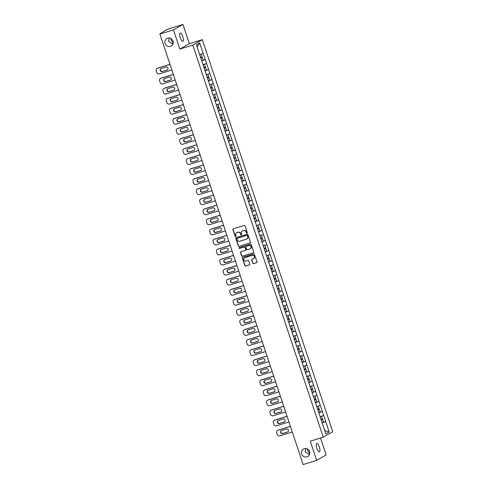 <?xml version="1.0" encoding="UTF-8"?>
<svg xmlns="http://www.w3.org/2000/svg" width="489" height="489" viewBox="0 0 489 489"><rect width="100%" height="100%" fill="white"/><g stroke="black" fill="none" stroke-linecap="round" stroke-linejoin="round"><path stroke-width="0.73" d="M309.745 453.603L307.636 450.565L307.318 448.933M305.741 448.48L305.197 451.958L309.476 454.593M304.237 448.645A4.358 4.126 -119.8 0 0 301.823 454.409A4.358 4.126 -119.8 0 0 307.77 456.555A4.358 4.126 -119.8 0 0 304.237 448.645M173.192 43.099L171.083 40.061L170.765 38.429M169.188 37.983L168.644 41.461L172.923 44.089M167.678 38.142A4.358 4.126 -119.8 0 0 165.264 43.912A4.358 4.126 -119.8 0 0 171.217 46.052A4.358 4.126 -119.8 0 0 167.678 38.142M246.976 233.174A0.471 0.44 -119.8 0 0 247.257 232.605L245.02 225.881A0.666 0.636 -119.8 0 0 244.2 225.435L233.29 228.797A0.666 0.636 -119.8 0 0 232.892 229.616L235.13 236.34A0.471 0.44 -119.8 0 0 235.79 236.615A0.471 0.44 -119.8 0 0 235.979 236.077L235.692 235.209A2.139 2.023 -119.8 0 1 236.957 232.581L237.868 232.306A2.139 2.023 -119.8 0 1 240.478 233.73L240.771 234.604A0.471 0.44 -119.8 0 0 241.425 234.879A0.471 0.44 -119.8 0 0 241.615 234.341L241.328 233.467A2.139 2.023 -119.8 0 1 242.593 230.845L243.504 230.57A2.139 2.023 -119.8 0 1 246.114 231.994L246.407 232.862A0.471 0.44 -119.8 0 0 246.976 233.174M316.872 448.364A4.358 1.375 -107.1 0 1 316.805 443.505A4.358 1.375 -107.1 0 1 319.305 446.97A4.358 1.375 -107.1 0 1 319.372 451.83A4.358 1.375 -107.1 0 1 316.872 448.364M180.313 37.861A4.358 1.375 -107.1 0 1 180.252 33.001A4.358 1.375 -107.1 0 1 182.752 36.467A4.358 1.375 -107.1 0 1 182.813 41.333A4.358 1.375 -107.1 0 1 180.313 37.861M252.709 263.168A0.666 0.636 -119.8 0 0 253.528 263.614L256.591 262.672A0.666 0.636 -119.8 0 0 256.982 261.853L254.5 254.384A0.666 0.636 -119.8 0 0 253.681 253.938L242.77 257.3A0.666 0.636 -119.8 0 0 242.379 258.119L244.861 265.588A0.666 0.636 -119.8 0 0 245.68 266.034L249.378 264.891A0.666 0.636 -119.8 0 0 249.769 264.072L248.705 260.875A0.666 0.636 -119.8 0 0 247.892 260.435L246.059 260.998A1.785 1.693 -119.8 0 1 244.604 257.752A1.785 1.693 -119.8 0 1 244.934 257.611L252.116 255.399A1.785 1.693 -119.8 0 1 253.565 258.644A1.785 1.693 -119.8 0 1 253.241 258.785L252.043 259.152A0.666 0.636 -119.8 0 0 251.646 259.971L252.899 263.058A0.666 0.636 -119.8 0 0 253.718 263.504L256.78 262.562A0.666 0.636 -119.8 0 0 256.798 262.556L256.591 262.672M179.836 49.108L189.359 43.662L182.972 24.45L173.448 29.896L179.836 49.108L192.807 45.116L323.229 437.178L310.258 441.176L316.652 460.381L303.125 464.55L159.921 34.065L161.706 33.044L160.789 33.57M173.448 29.896L159.921 34.065M250.044 242.99A0.666 0.636 -119.8 0 0 250.435 242.171L247.954 234.708A0.666 0.636 -119.8 0 0 247.141 234.262L236.23 237.623A0.666 0.636 -119.8 0 0 235.832 238.443L238.314 245.906A0.666 0.636 -119.8 0 0 239.133 246.352L250.234 242.886A0.666 0.636 -119.8 0 0 250.252 242.874L239.133 246.352M251.23 244.549L253.712 252.012A0.666 0.636 -119.8 0 1 253.314 252.831L242.403 256.193A0.666 0.636 -119.8 0 1 241.59 255.747L240.527 252.55A0.666 0.636 -119.8 0 1 240.918 251.731L245.344 250.368A0.666 0.636 -119.8 0 0 245.741 249.549L245.038 247.428A0.666 0.636 -119.8 0 0 244.219 246.982L239.61 248.406A0.471 0.44 -119.8 0 1 239.231 247.556A0.471 0.44 -119.8 0 1 239.317 247.52L250.411 244.103A0.666 0.636 -119.8 0 1 251.23 244.549M192.807 45.116L202.33 39.664L332.752 431.732L323.229 437.178M322.025 422.655L325.729 421.518L323.687 415.393L320.118 416.726M325.729 421.518L329.152 432.025L325.839 433.92L268.834 262.544M265.484 252.489L268.773 262.575M262.141 242.434L265.429 252.52M258.797 232.373L262.086 242.465M255.447 222.318L258.736 232.409M252.104 212.263L255.392 222.354M248.76 202.208L252.049 212.293M245.417 192.153L248.699 202.238M242.006 182.104L245.356 192.183M242.067 182.091L196.407 44.823L199.72 42.922L203.204 53.399L199.689 54.701L201.205 54.242L202.03 56.73L200.484 57.292M201.596 60.63L205.294 59.493L203.204 53.399M205.294 59.493L206.547 63.454L203.033 64.756L204.549 64.303L205.374 66.785L203.834 67.348M204.94 70.685L208.644 69.548L206.547 63.454M208.644 69.548L209.891 73.509L206.382 74.811L207.892 74.359L208.717 76.84L207.177 77.409M208.283 80.746L211.988 79.603L209.891 73.509M211.988 79.603L213.241 83.57L209.726 84.866L211.242 84.414L212.067 86.895L210.521 87.464M211.633 90.801L215.331 89.658L213.241 83.57M215.331 89.658L216.584 93.625L213.07 94.927M214.977 100.856L218.681 99.713L216.584 93.625M218.681 99.713L219.928 103.68L216.419 104.982M218.32 110.911L222.024 109.774L219.928 103.68M222.024 109.774L223.271 113.735L219.763 115.037M220.839 118.466L222.379 117.904L223.204 120.386L221.664 120.954L225.368 119.829L223.271 113.735M225.368 119.829L226.621 123.79L223.106 125.092M224.182 128.528L225.722 127.959L226.548 130.441L225.007 131.009L228.711 129.885L226.621 123.79M228.711 129.885L229.964 133.852L226.45 135.147M227.526 138.583L229.072 138.014L229.897 140.496L228.351 141.064L232.061 139.94L229.964 133.852M232.061 139.94L233.308 143.907L229.799 145.209M230.869 148.638L232.416 148.069L233.241 150.551L231.694 151.119L235.405 149.995L233.308 143.907M235.405 149.995L236.658 153.962L233.143 155.264M234.219 158.693L235.759 158.13L236.584 160.612L235.044 161.174L238.748 160.056L236.658 153.962M238.748 160.056L240.001 164.017L236.487 165.319M237.562 168.748L239.109 168.185L239.934 170.667L238.387 171.229L242.092 170.111L240.001 164.017M242.092 170.111L243.345 174.072L239.836 175.374M241.737 181.303L245.441 180.166L243.345 174.072M245.441 180.166L246.688 184.133L243.18 185.429M244.256 188.864L245.796 188.296L246.621 190.777L245.081 191.346L248.785 190.221L246.688 184.133M248.785 190.221L250.038 194.188L246.523 195.49M248.43 201.419L252.128 200.276L250.038 194.188M252.128 200.276L253.381 204.243L249.867 205.545M250.943 208.974L252.489 208.412L253.314 210.893L251.768 211.456L255.478 210.337L253.381 204.243M255.478 210.337L256.725 214.298L253.216 215.6M254.286 219.029L255.833 218.467L256.658 220.949L255.111 221.511L258.822 220.392L256.725 214.298M258.822 220.392L260.075 224.353L256.56 225.655M257.636 229.09L259.176 228.522L260.001 231.004L258.461 231.572L262.165 230.447L260.075 224.353M262.165 230.447L263.418 234.414L259.903 235.71M261.811 241.645L265.509 240.502L263.418 234.414M265.509 240.502L266.762 244.469L263.253 245.771L264.763 245.313L265.588 247.795L264.048 248.363M265.154 251.701L268.858 250.557L266.762 244.469M268.858 250.557L270.105 254.524L266.597 255.826L268.106 255.368L268.938 257.85L267.391 258.418M268.498 261.756L272.202 260.619L270.105 254.524M272.202 260.619L273.455 264.58L269.94 265.882M271.847 271.811L275.545 270.674L273.455 264.58M275.545 270.674L276.798 274.635L273.284 275.937L274.8 275.484L275.625 277.966L274.078 278.528M275.191 281.866L278.895 280.729L276.798 274.635M278.895 280.729L280.142 284.696L276.633 285.992M278.534 291.927L282.239 290.784L280.142 284.696M282.239 290.784L283.492 294.751L279.977 296.053L281.493 295.594L282.318 298.076L280.772 298.645M281.884 301.982L285.582 300.839L283.492 294.751M285.582 300.839L286.835 304.806L283.32 306.108L284.836 305.649L285.662 308.131L284.115 308.7M285.228 312.037L288.926 310.894L286.835 304.806M288.926 310.894L290.179 314.861L286.67 316.163L288.18 315.711L289.005 318.192L287.465 318.755M288.571 322.092L292.275 320.955L290.179 314.861M292.275 320.955L293.522 324.916L290.014 326.218L291.523 325.766L292.349 328.247L290.808 328.81M291.915 332.147L295.619 331.01L293.522 324.916M295.619 331.01L296.872 334.977L293.357 336.273L294.873 335.821L295.698 338.302L294.152 338.871M295.264 342.208L298.962 341.065L296.872 334.977M298.962 341.065L300.215 345.032L296.701 346.328M298.608 352.263L302.312 351.12L300.215 345.032M302.312 351.12L303.559 355.087L300.05 356.389M301.951 362.318L305.656 361.175L303.559 355.087M305.656 361.175L306.909 365.142L303.394 366.444M305.301 372.373L308.999 371.237L306.909 365.142M308.999 371.237L310.252 375.197L306.737 376.499M307.813 379.935L309.36 379.366L310.185 381.848L308.638 382.416L312.343 381.292L310.252 375.197M312.343 381.292L313.596 385.259L310.087 386.554M311.157 389.99L312.703 389.421L313.528 391.903L311.982 392.471L315.692 391.347L313.596 385.259M315.692 391.347L316.939 395.314L313.431 396.61M314.5 400.045L316.047 399.476L316.872 401.958L315.332 402.526L319.036 401.402L316.939 395.314M319.036 401.402L320.289 405.369L316.774 406.671M317.85 410.1L319.39 409.531L320.216 412.013L318.675 412.582L322.379 411.457L320.289 405.369M322.379 411.457L323.632 415.424M322.324 411.493L318.749 412.814M318.981 401.438L315.405 402.759M315.631 391.377L312.061 392.704M312.288 381.322L308.718 382.649M308.944 371.267L305.368 372.587M305.601 361.212L302.025 362.532M302.251 351.157L298.681 352.477M298.907 341.096L295.332 342.422M295.564 331.041L291.988 332.367M292.214 320.986L288.644 322.306M288.871 310.931L285.301 312.251M285.527 300.876L281.951 302.196M282.184 290.814L278.608 292.141M278.834 280.759L275.264 282.086M275.49 270.704L271.921 272.025M272.147 260.649L268.571 261.97M268.797 250.594L265.227 251.914M265.454 240.533L261.884 241.859M262.11 230.478L258.534 231.804M258.767 220.423L255.191 221.749M255.417 210.368L251.847 211.688M252.073 200.313L248.504 201.633M248.73 190.252L245.154 191.578M245.38 180.196L241.81 181.523M242.037 170.141L238.467 171.468M238.693 160.086L235.117 161.407M235.35 150.031L231.774 151.352M232 139.976L228.43 141.297M228.656 129.915L225.087 131.241M225.313 119.86L221.737 121.186M221.963 109.805L218.394 111.125M218.62 99.75L215.05 101.07M215.276 89.695L211.7 91.015M211.933 79.634L208.357 80.96M208.583 69.579L205.013 70.905M205.239 59.524L201.67 60.844M182.972 24.45L169.445 28.619L165.465 30.391L160.716 33.35M199.72 42.922L197.14 47.023M316.652 460.381L326.175 454.935L320.539 438.003M189.359 43.662L202.33 39.664M325.668 421.549L322.098 422.869M329.152 432.025L324.708 430.522M247.153 233.07A0.471 0.44 -119.8 0 1 246.597 232.758L246.309 231.884A2.139 2.023 -119.8 0 0 243.693 230.46L243.504 230.57M242.299 230.961A2.139 2.023 -119.8 0 1 242.782 230.741L243.693 230.46M236.664 232.703A2.139 2.023 -119.8 0 1 237.147 232.477L238.057 232.196A2.139 2.023 -119.8 0 1 240.667 233.62L240.961 234.494A0.471 0.44 -119.8 0 0 241.511 234.812M233.271 228.803A0.666 0.636 -119.8 0 0 233.088 229.506L235.319 236.23A0.471 0.44 -119.8 0 0 235.875 236.548M236.205 237.63A0.666 0.636 -119.8 0 0 236.022 238.332L238.504 245.796A0.666 0.636 -119.8 0 0 239.323 246.242M247.336 235.661A0.471 0.44 -119.8 0 0 246.768 235.35L237.189 238.302A0.471 0.44 -119.8 0 0 236.914 238.876L237.214 239.793A2.139 2.023 -119.8 0 0 239.83 241.224L246.377 239.207A2.139 2.023 -119.8 0 0 247.642 236.584L247.526 235.557A0.471 0.44 -119.8 0 0 246.957 235.246L246.768 235.35M237.22 238.284A0.471 0.44 -119.8 0 1 237.379 238.192L246.957 235.246M246.859 238.98A2.139 2.023 -119.8 0 0 247.831 236.474L247.642 236.584M247.526 235.557L247.831 236.474M253.314 252.831L253.504 252.721A0.666 0.636 -119.8 0 0 253.528 252.715L242.403 256.193M240.9 251.737A0.666 0.636 -119.8 0 0 240.716 252.44L241.78 255.637A0.666 0.636 -119.8 0 0 242.593 256.083M245.557 250.252A0.666 0.636 -119.8 0 0 245.93 249.439L245.227 247.318A0.666 0.636 -119.8 0 0 244.408 246.878L239.61 248.406M239.335 247.513A0.471 0.44 -119.8 0 0 239.806 248.296M249.94 248.956A1.785 1.693 -119.8 0 0 250.93 246.59A1.785 1.693 -119.8 0 0 248.809 245.57L246.279 246.346A0.666 0.636 -119.8 0 0 245.888 247.171L246.59 249.286A0.666 0.636 -119.8 0 0 247.41 249.732L249.94 248.956M250.356 248.754A1.785 1.693 -119.8 0 0 248.999 245.46L248.809 245.57M246.26 246.358A0.666 0.636 -119.8 0 1 246.468 246.242L248.999 245.46M252.024 259.158A0.666 0.636 -119.8 0 0 251.841 259.861L252.899 263.058M253.657 258.583A1.785 1.693 -119.8 0 0 252.306 255.289L252.116 255.399M244.702 257.703A1.785 1.693 -119.8 0 1 245.123 257.501L252.306 255.289M242.752 257.306A0.666 0.636 -119.8 0 0 242.568 258.009L245.05 265.478A0.666 0.636 -119.8 0 0 245.869 265.924L249.567 264.781A0.666 0.636 -119.8 0 0 249.586 264.775M157.745 68.087L157.458 68.252A2.042 1.932 -119.8 0 0 157.085 68.411L157.372 68.246A2.042 1.932 60.2 0 1 157.745 68.087L169.989 64.316M167.446 69.854A1.601 1.516 60.2 0 1 167.299 69.903L162.482 71.388A1.601 1.516 60.2 0 1 161.046 68.576M157.458 68.252L170.007 64.383M157.085 68.411A2.042 1.932 -119.8 0 0 156.248 70.758L156.828 72.494A2.042 1.932 -119.8 0 0 159.322 73.857L171.877 69.994M166.009 67.036A1.601 1.516 60.2 0 1 167.305 69.939A1.601 1.516 60.2 0 1 167.018 70.068L162.201 71.553A1.601 1.516 60.2 0 1 160.899 68.649A1.601 1.516 60.2 0 1 161.193 68.521L166.009 67.036M199.72 54.792L201.205 54.242M201.59 60.612L203.137 60.049L202.305 57.568L200.765 58.13M200.741 58.063L202.305 57.568M161.089 78.142L160.802 78.307A2.042 1.932 -119.8 0 0 160.435 78.466L160.716 78.307A2.042 1.932 60.2 0 1 161.089 78.142L173.332 74.371M170.789 79.909A1.601 1.516 60.2 0 1 170.649 79.964L165.832 81.443A1.601 1.516 60.2 0 1 164.39 78.631M160.802 78.307L173.357 74.438M160.435 78.466A2.042 1.932 -119.8 0 0 159.591 80.813L160.172 82.549A2.042 1.932 -119.8 0 0 162.666 83.912L175.221 80.049M169.353 77.097A1.601 1.516 60.2 0 1 170.649 80A1.601 1.516 60.2 0 1 170.361 80.123L165.545 81.608A1.601 1.516 60.2 0 1 164.243 78.705A1.601 1.516 60.2 0 1 164.536 78.576L169.353 77.097M203.063 64.848L204.549 64.303M204.934 70.673L206.48 70.104L205.655 67.623L204.109 68.191M204.084 68.118L205.655 67.623M164.432 88.197L164.151 88.362A2.042 1.932 -119.8 0 0 163.778 88.527L164.066 88.362A2.042 1.932 60.2 0 1 164.432 88.197L176.676 84.426M174.133 89.964A1.601 1.516 60.2 0 1 173.992 90.019L169.176 91.504A1.601 1.516 60.2 0 1 167.739 88.686M164.151 88.362L176.7 84.499M163.778 88.527A2.042 1.932 -119.8 0 0 162.941 90.868L163.515 92.61A2.042 1.932 -119.8 0 0 166.016 93.974L178.564 90.104M172.696 87.152A1.601 1.516 60.2 0 1 173.998 90.055A1.601 1.516 60.2 0 1 173.705 90.184L168.888 91.663A1.601 1.516 60.2 0 1 167.593 88.76A1.601 1.516 60.2 0 1 167.88 88.637L172.696 87.152M206.413 74.903L207.892 74.359M208.277 80.728L209.824 80.159L208.999 77.678L207.452 78.246M207.434 78.173L208.999 77.678M167.782 98.258L167.495 98.417A2.042 1.932 -119.8 0 0 167.122 98.582L167.409 98.417A2.042 1.932 60.2 0 1 167.782 98.258L180.019 94.487M177.483 100.019A1.601 1.516 60.2 0 1 177.336 100.074L172.519 101.559A1.601 1.516 60.2 0 1 171.083 98.741M167.495 98.417L180.044 94.554M167.122 98.582A2.042 1.932 -119.8 0 0 166.284 100.923L166.865 102.666A2.042 1.932 -119.8 0 0 169.359 104.029L181.908 100.159M176.04 97.207A1.601 1.516 60.2 0 1 177.342 100.111A1.601 1.516 60.2 0 1 177.049 100.239L172.232 101.718A1.601 1.516 60.2 0 1 170.936 98.815A1.601 1.516 60.2 0 1 171.223 98.692L176.04 97.207M209.757 84.958L211.242 84.414M211.627 90.783L213.167 90.214L212.342 87.733L210.802 88.301M210.777 88.228L212.342 87.733M171.126 108.313L170.838 108.479A2.042 1.932 -119.8 0 0 170.465 108.637L170.753 108.472A2.042 1.932 60.2 0 1 171.126 108.313L183.369 104.542M180.826 110.08A1.601 1.516 60.2 0 1 180.679 110.129L175.863 111.614A1.601 1.516 60.2 0 1 174.426 108.802M170.838 108.479L183.393 104.609M170.465 108.637A2.042 1.932 -119.8 0 0 169.628 110.979L170.209 112.721A2.042 1.932 -119.8 0 0 172.703 114.084L185.258 110.221M179.39 107.262A1.601 1.516 60.2 0 1 180.685 110.166A1.601 1.516 60.2 0 1 180.398 110.294L175.582 111.779A1.601 1.516 60.2 0 1 174.28 108.876A1.601 1.516 60.2 0 1 174.573 108.747L179.39 107.262M213.864 97.519L215.411 96.95L214.585 94.469L213.1 95.013M213.076 94.945L214.585 94.469M214.971 100.838L216.517 100.269L215.692 97.788L214.145 98.356M214.121 98.283L215.692 97.788M174.469 118.369L174.182 118.534A2.042 1.932 -119.8 0 0 173.815 118.693L174.096 118.527A2.042 1.932 60.2 0 1 174.469 118.369L186.712 114.597M184.17 120.135A1.601 1.516 60.2 0 1 184.029 120.184L179.212 121.669A1.601 1.516 60.2 0 1 177.776 118.858M174.182 118.534L186.737 114.664M173.815 118.693A2.042 1.932 -119.8 0 0 172.978 121.04L173.552 122.776A2.042 1.932 -119.8 0 0 176.052 124.139L188.601 120.276M182.733 117.317A1.601 1.516 60.2 0 1 184.035 120.221A1.601 1.516 60.2 0 1 183.742 120.349L178.925 121.834A1.601 1.516 60.2 0 1 177.623 118.931A1.601 1.516 60.2 0 1 177.917 118.803L182.733 117.317M217.214 107.574L218.754 107.005L217.929 104.524L216.444 105.074M216.425 105.001L217.929 104.524M218.314 110.893L219.861 110.331L219.035 107.849L217.489 108.411M217.464 108.344L219.035 107.849M177.813 128.424L177.531 128.589A2.042 1.932 -119.8 0 0 177.159 128.748L177.446 128.589A2.042 1.932 60.2 0 1 177.813 128.424L190.056 124.652M187.513 130.19A1.601 1.516 60.2 0 1 187.373 130.245L182.556 131.724A1.601 1.516 60.2 0 1 181.119 128.913M177.531 128.589L190.08 124.719M177.159 128.748A2.042 1.932 -119.8 0 0 176.321 131.095L176.902 132.831A2.042 1.932 -119.8 0 0 179.396 134.194L191.945 130.331M186.077 127.378A1.601 1.516 60.2 0 1 187.379 130.282A1.601 1.516 60.2 0 1 187.085 130.404L182.269 131.889A1.601 1.516 60.2 0 1 180.973 128.986A1.601 1.516 60.2 0 1 181.26 128.858L186.077 127.378M220.557 117.629L222.104 117.067L221.272 114.585L219.793 115.129M219.769 115.056L221.272 114.585M220.814 118.399L222.379 117.904M181.162 138.479L180.875 138.644A2.042 1.932 -119.8 0 0 180.502 138.803L180.789 138.644A2.042 1.932 60.2 0 1 181.162 138.479L193.406 134.707M190.863 140.245A1.601 1.516 60.2 0 1 190.716 140.3L185.899 141.779A1.601 1.516 60.2 0 1 184.463 138.968M180.875 138.644L193.424 134.781M180.502 138.803A2.042 1.932 -119.8 0 0 179.665 141.15L180.245 142.892A2.042 1.932 -119.8 0 0 182.739 144.255L195.294 140.386M189.426 137.433A1.601 1.516 60.2 0 1 190.722 140.337A1.601 1.516 60.2 0 1 190.435 140.459L185.612 141.944A1.601 1.516 60.2 0 1 184.316 139.041A1.601 1.516 60.2 0 1 184.61 138.919L189.426 137.433M223.901 127.69L225.447 127.122L224.622 124.64L223.137 125.184M223.112 125.111L224.622 124.64M224.158 128.454L225.722 127.959M184.506 148.54L184.219 148.699A2.042 1.932 -119.8 0 0 183.846 148.864L184.133 148.699A2.042 1.932 60.2 0 1 184.506 148.54L196.749 144.768M194.206 150.3A1.601 1.516 60.2 0 1 194.066 150.355L189.249 151.841A1.601 1.516 60.2 0 1 187.807 149.023M184.219 148.699L196.774 144.836M183.846 148.864A2.042 1.932 -119.8 0 0 183.008 151.205L183.589 152.947A2.042 1.932 -119.8 0 0 186.083 154.31L198.638 150.441M192.77 147.489A1.601 1.516 60.2 0 1 194.066 150.392A1.601 1.516 60.2 0 1 193.778 150.52L188.962 152A1.601 1.516 60.2 0 1 187.66 149.096A1.601 1.516 60.2 0 1 187.953 148.974L192.77 147.489M227.244 137.745L228.791 137.177L227.966 134.695L226.48 135.239M226.456 135.166L227.966 134.695M227.501 138.509L229.072 138.014M187.849 158.595L187.562 158.76A2.042 1.932 -119.8 0 0 187.195 158.919L187.483 158.754A2.042 1.932 60.2 0 1 187.849 158.595L200.093 154.824M197.55 160.361A1.601 1.516 60.2 0 1 197.409 160.41L192.593 161.896A1.601 1.516 60.2 0 1 191.156 159.084M187.562 158.76L200.117 154.891M187.195 158.919A2.042 1.932 -119.8 0 0 186.358 161.26L186.932 163.002A2.042 1.932 -119.8 0 0 189.432 164.365L201.981 160.496M196.113 157.544A1.601 1.516 60.2 0 1 197.415 160.447A1.601 1.516 60.2 0 1 197.122 160.575L192.305 162.061A1.601 1.516 60.2 0 1 191.01 159.157A1.601 1.516 60.2 0 1 191.297 159.029L196.113 157.544M230.594 147.8L232.134 147.232L231.309 144.75L229.83 145.294M229.806 145.227L231.309 144.75M230.845 148.564L232.416 148.069M191.199 168.65L190.912 168.815A2.042 1.932 -119.8 0 0 190.539 168.974L190.826 168.809A2.042 1.932 60.2 0 1 191.199 168.65L203.436 164.879M200.9 170.416A1.601 1.516 60.2 0 1 200.753 170.465L195.936 171.951A1.601 1.516 60.2 0 1 194.5 169.139M190.912 168.815L203.461 164.946M190.539 168.974A2.042 1.932 -119.8 0 0 189.701 171.315L190.282 173.057A2.042 1.932 -119.8 0 0 192.776 174.42L205.325 170.557M199.457 167.599A1.601 1.516 60.2 0 1 200.759 170.502A1.601 1.516 60.2 0 1 200.466 170.63L195.649 172.116A1.601 1.516 60.2 0 1 194.353 169.212A1.601 1.516 60.2 0 1 194.64 169.084L199.457 167.599M233.938 157.855L235.484 157.287L234.659 154.805L233.174 155.349M233.149 155.282L234.659 154.805M234.194 158.625L235.759 158.13M194.543 178.705L194.255 178.87A2.042 1.932 -119.8 0 0 193.882 179.029L194.17 178.87A2.042 1.932 60.2 0 1 194.543 178.705L206.786 174.934M204.243 180.472A1.601 1.516 60.2 0 1 204.096 180.527L199.28 182.006A1.601 1.516 60.2 0 1 197.843 179.194M194.255 178.87L206.804 175.001M193.882 179.029A2.042 1.932 -119.8 0 0 193.045 181.376L193.626 183.112A2.042 1.932 -119.8 0 0 196.12 184.475L208.675 180.612M202.807 177.66A1.601 1.516 60.2 0 1 204.102 180.563A1.601 1.516 60.2 0 1 203.815 180.685L198.999 182.171A1.601 1.516 60.2 0 1 197.697 179.267A1.601 1.516 60.2 0 1 197.99 179.139L202.807 177.66M237.281 167.91L238.828 167.348L238.002 164.866L236.517 165.41M236.493 165.337L238.002 164.866M237.538 168.681L239.109 168.185M197.886 188.76L197.599 188.925A2.042 1.932 -119.8 0 0 197.232 189.084L197.513 188.925A2.042 1.932 60.2 0 1 197.886 188.76L210.129 184.989M207.587 190.527A1.601 1.516 60.2 0 1 207.446 190.582L202.629 192.061A1.601 1.516 60.2 0 1 201.193 189.249M197.599 188.925L210.154 185.062M197.232 189.084A2.042 1.932 -119.8 0 0 196.395 191.431L196.969 193.173A2.042 1.932 -119.8 0 0 199.469 194.536L212.018 190.667M206.15 187.715A1.601 1.516 60.2 0 1 207.446 190.618A1.601 1.516 60.2 0 1 207.159 190.741L202.342 192.226A1.601 1.516 60.2 0 1 201.04 189.322A1.601 1.516 60.2 0 1 201.334 189.2L206.15 187.715M240.631 177.972L242.171 177.403L241.346 174.921L239.861 175.465M239.842 175.392L241.346 174.921M241.731 181.291L243.277 180.722L242.452 178.24L240.906 178.809M240.881 178.736L242.452 178.24M201.23 198.821L200.948 198.98A2.042 1.932 -119.8 0 0 200.576 199.145L200.863 198.98A2.042 1.932 60.2 0 1 201.23 198.821L213.473 195.05M210.93 200.582A1.601 1.516 60.2 0 1 210.79 200.637L205.973 202.122A1.601 1.516 60.2 0 1 204.536 199.304M200.948 198.98L213.497 195.117M200.576 199.145A2.042 1.932 -119.8 0 0 199.738 201.486L200.319 203.228A2.042 1.932 -119.8 0 0 202.813 204.591L215.362 200.722M209.494 197.77A1.601 1.516 60.2 0 1 210.796 200.673A1.601 1.516 60.2 0 1 210.502 200.802L205.686 202.281A1.601 1.516 60.2 0 1 204.39 199.378A1.601 1.516 60.2 0 1 204.677 199.255L209.494 197.77M243.974 188.027L245.521 187.458L244.689 184.976L243.21 185.52M243.186 185.447L244.689 184.976M244.231 188.791L245.796 188.296M204.579 208.876L204.292 209.041A2.042 1.932 -119.8 0 0 203.919 209.2L204.206 209.035A2.042 1.932 60.2 0 1 204.579 208.876L216.823 205.105M214.28 210.643A1.601 1.516 60.2 0 1 214.133 210.692L209.316 212.177A1.601 1.516 60.2 0 1 207.88 209.365M204.292 209.041L216.841 205.172M203.919 209.2A2.042 1.932 -119.8 0 0 203.082 211.541L203.662 213.283A2.042 1.932 -119.8 0 0 206.156 214.647L218.711 210.777M212.843 207.825A1.601 1.516 60.2 0 1 214.139 210.728A1.601 1.516 60.2 0 1 213.846 210.857L209.029 212.342A1.601 1.516 60.2 0 1 207.733 209.439A1.601 1.516 60.2 0 1 208.027 209.31L212.843 207.825M247.318 198.082L248.864 197.513L248.039 195.032L246.554 195.576M246.529 195.508L248.039 195.032M248.424 201.401L249.965 200.832L249.139 198.351L247.599 198.919M247.575 198.846L249.139 198.351M207.923 218.931L207.636 219.096A2.042 1.932 -119.8 0 0 207.263 219.255L207.55 219.09A2.042 1.932 60.2 0 1 207.923 218.931L220.166 215.16M217.623 220.698A1.601 1.516 60.2 0 1 217.483 220.747L212.66 222.232A1.601 1.516 60.2 0 1 211.224 219.42M207.636 219.096L220.191 215.227M207.263 219.255A2.042 1.932 -119.8 0 0 206.425 221.596L207.006 223.339A2.042 1.932 -119.8 0 0 209.5 224.702L222.055 220.839M216.187 217.88A1.601 1.516 60.2 0 1 217.483 220.783A1.601 1.516 60.2 0 1 217.195 220.912L212.379 222.397A1.601 1.516 60.2 0 1 211.077 219.494A1.601 1.516 60.2 0 1 211.37 219.365L216.187 217.88M250.661 208.137L252.208 207.568L251.383 205.087L249.897 205.631M249.873 205.563L251.383 205.087M250.918 208.907L252.489 208.412M211.266 228.986L210.979 229.152A2.042 1.932 -119.8 0 0 210.612 229.31L210.9 229.145A2.042 1.932 60.2 0 1 211.266 228.986L223.51 225.215M220.967 230.753A1.601 1.516 60.2 0 1 220.826 230.802L216.01 232.287A1.601 1.516 60.2 0 1 214.573 229.475M210.979 229.152L223.534 225.282M210.612 229.31A2.042 1.932 -119.8 0 0 209.775 231.658L210.349 233.394A2.042 1.932 -119.8 0 0 212.849 234.757L225.398 230.894M219.53 227.941A1.601 1.516 60.2 0 1 220.832 230.845A1.601 1.516 60.2 0 1 220.539 230.967L215.722 232.452A1.601 1.516 60.2 0 1 214.427 229.549A1.601 1.516 60.2 0 1 214.714 229.42L219.53 227.941M254.011 218.192L255.551 217.629L254.726 215.148L253.247 215.692M253.223 215.618L254.726 215.148M254.262 218.962L255.833 218.467M214.616 239.042L214.329 239.207A2.042 1.932 -119.8 0 0 213.956 239.365L214.243 239.207A2.042 1.932 60.2 0 1 214.616 239.042L226.853 235.27M224.317 240.808A1.601 1.516 60.2 0 1 224.17 240.863L219.353 242.342A1.601 1.516 60.2 0 1 217.917 239.531M214.329 239.207L226.878 235.343M213.956 239.365A2.042 1.932 -119.8 0 0 213.118 241.713L213.699 243.455A2.042 1.932 -119.8 0 0 216.193 244.818L228.742 240.949M222.874 237.996A1.601 1.516 60.2 0 1 224.176 240.9A1.601 1.516 60.2 0 1 223.883 241.022L219.066 242.507A1.601 1.516 60.2 0 1 217.77 239.604A1.601 1.516 60.2 0 1 218.057 239.482L222.874 237.996M257.355 228.253L258.901 227.685L258.076 225.203L256.591 225.747M256.566 225.673L258.076 225.203M257.611 229.017L259.176 228.522M217.96 249.103L217.672 249.262A2.042 1.932 -119.8 0 0 217.299 249.427L217.587 249.262A2.042 1.932 60.2 0 1 217.96 249.103L230.203 245.331M227.66 250.863A1.601 1.516 60.2 0 1 227.513 250.918L222.697 252.403A1.601 1.516 60.2 0 1 221.26 249.586M217.672 249.262L230.221 245.399M217.299 249.427A2.042 1.932 -119.8 0 0 216.462 251.768L217.043 253.51A2.042 1.932 -119.8 0 0 219.537 254.873L232.092 251.004M226.224 248.051A1.601 1.516 60.2 0 1 227.519 250.955A1.601 1.516 60.2 0 1 227.232 251.083L222.416 252.562A1.601 1.516 60.2 0 1 221.114 249.659A1.601 1.516 60.2 0 1 221.407 249.537L226.224 248.051M260.698 238.308L262.245 237.74L261.419 235.258L259.934 235.802M259.91 235.729L261.419 235.258M261.804 241.627L263.351 241.059L262.526 238.577L260.979 239.145M260.955 239.072L262.526 238.577M221.303 259.158L221.016 259.317A2.042 1.932 -119.8 0 0 220.649 259.482L220.93 259.317A2.042 1.932 60.2 0 1 221.303 259.158L233.546 255.386M231.004 260.918A1.601 1.516 60.2 0 1 230.863 260.973L226.046 262.459A1.601 1.516 60.2 0 1 224.61 259.647M221.016 259.317L233.571 255.454M220.649 259.482A2.042 1.932 -119.8 0 0 219.805 261.823L220.386 263.565A2.042 1.932 -119.8 0 0 222.886 264.928L235.435 261.059M229.567 258.106A1.601 1.516 60.2 0 1 230.863 261.01A1.601 1.516 60.2 0 1 230.576 261.138L225.759 262.624A1.601 1.516 60.2 0 1 224.457 259.72A1.601 1.516 60.2 0 1 224.751 259.592L229.567 258.106M263.278 245.857L264.763 245.313M265.148 251.682L266.694 251.114L265.869 248.632L264.323 249.201M264.298 249.127L265.869 248.632M224.647 269.213L224.365 269.378A2.042 1.932 -119.8 0 0 223.993 269.537L224.28 269.372A2.042 1.932 60.2 0 1 224.647 269.213L236.89 265.441M234.347 270.979A1.601 1.516 60.2 0 1 234.207 271.028L229.39 272.514A1.601 1.516 60.2 0 1 227.953 269.702M224.365 269.378L236.914 265.509M223.993 269.537A2.042 1.932 -119.8 0 0 223.155 271.878L223.73 273.62A2.042 1.932 -119.8 0 0 226.23 274.983L238.779 271.12M232.911 268.161A1.601 1.516 60.2 0 1 234.213 271.065A1.601 1.516 60.2 0 1 233.919 271.193L229.103 272.679A1.601 1.516 60.2 0 1 227.807 269.775A1.601 1.516 60.2 0 1 228.094 269.647L232.911 268.161M266.627 255.912L268.106 255.368M268.498 261.737L270.038 261.175L269.213 258.693L267.666 259.256M267.648 259.188L269.213 258.693M227.996 279.268L227.709 279.433A2.042 1.932 -119.8 0 0 227.336 279.592L227.623 279.427A2.042 1.932 60.2 0 1 227.996 279.268L240.24 275.496M237.697 281.034A1.601 1.516 60.2 0 1 237.55 281.083L232.733 282.569A1.601 1.516 60.2 0 1 231.297 279.757M227.709 279.433L240.258 275.564M227.336 279.592A2.042 1.932 -119.8 0 0 226.499 281.939L227.079 283.675A2.042 1.932 -119.8 0 0 229.573 285.038L242.128 281.175M236.26 278.223A1.601 1.516 60.2 0 1 237.556 281.126A1.601 1.516 60.2 0 1 237.263 281.248L232.446 282.734A1.601 1.516 60.2 0 1 231.15 279.83A1.601 1.516 60.2 0 1 231.444 279.702L236.26 278.223M270.735 268.473L272.281 267.911L271.456 265.429L269.971 265.973M269.946 265.9L271.456 265.429M271.841 271.792L273.382 271.23L272.556 268.748L271.016 269.311M270.992 269.243L272.556 268.748M231.34 289.323L231.052 289.488A2.042 1.932 -119.8 0 0 230.68 289.647L230.967 289.488A2.042 1.932 60.2 0 1 231.34 289.323L243.583 285.552M241.04 291.089A1.601 1.516 60.2 0 1 240.9 291.144L236.077 292.624A1.601 1.516 60.2 0 1 234.641 289.812M231.052 289.488L243.608 285.625M230.68 289.647A2.042 1.932 -119.8 0 0 229.842 291.994L230.423 293.736A2.042 1.932 -119.8 0 0 232.917 295.099L245.472 291.23M239.604 288.278A1.601 1.516 60.2 0 1 240.9 291.181A1.601 1.516 60.2 0 1 240.612 291.303L235.796 292.789A1.601 1.516 60.2 0 1 234.494 289.885A1.601 1.516 60.2 0 1 234.787 289.757L239.604 288.278M273.314 276.028L274.8 275.484M275.185 281.853L276.731 281.285L275.906 278.803L274.36 279.372M274.335 279.298L275.906 278.803M234.683 299.384L234.396 299.543A2.042 1.932 -119.8 0 0 234.029 299.708L234.31 299.543A2.042 1.932 60.2 0 1 234.683 299.384L246.927 295.613M244.384 301.145A1.601 1.516 60.2 0 1 244.243 301.2L239.427 302.685A1.601 1.516 60.2 0 1 237.99 299.867M234.396 299.543L246.951 295.68M234.029 299.708A2.042 1.932 -119.8 0 0 233.192 302.049L233.766 303.791A2.042 1.932 -119.8 0 0 236.266 305.154L248.815 301.285M242.947 298.333A1.601 1.516 60.2 0 1 244.249 301.236A1.601 1.516 60.2 0 1 243.956 301.365L239.139 302.844A1.601 1.516 60.2 0 1 237.843 299.94A1.601 1.516 60.2 0 1 238.131 299.818L242.947 298.333M277.428 288.589L278.968 288.021L278.143 285.539L276.664 286.083M276.64 286.01L278.143 285.539M278.528 291.909L280.075 291.34L279.25 288.858L277.703 289.427M277.679 289.354L279.25 288.858M238.027 309.439L237.746 309.598A2.042 1.932 -119.8 0 0 237.373 309.763L237.66 309.598A2.042 1.932 60.2 0 1 238.027 309.439L250.27 305.668M247.727 311.2A1.601 1.516 60.2 0 1 247.587 311.255L242.77 312.74A1.601 1.516 60.2 0 1 241.334 309.922M237.746 309.598L250.295 305.735M237.373 309.763A2.042 1.932 -119.8 0 0 236.535 312.104L237.116 313.846A2.042 1.932 -119.8 0 0 239.61 315.209L252.159 311.34M246.291 308.388A1.601 1.516 60.2 0 1 247.593 311.291A1.601 1.516 60.2 0 1 247.3 311.42L242.483 312.905A1.601 1.516 60.2 0 1 241.187 310.002A1.601 1.516 60.2 0 1 241.474 309.873L246.291 308.388M280.008 296.138L281.493 295.594M281.878 301.964L283.418 301.395L282.593 298.913L281.053 299.482M281.028 299.409L282.593 298.913M241.377 319.494L241.089 319.659A2.042 1.932 -119.8 0 0 240.716 319.818L241.004 319.653A2.042 1.932 60.2 0 1 241.377 319.494L253.62 315.723M251.077 321.261A1.601 1.516 60.2 0 1 250.93 321.31L246.114 322.795A1.601 1.516 60.2 0 1 244.677 319.983M241.089 319.659L253.638 315.79M240.716 319.818A2.042 1.932 -119.8 0 0 239.879 322.159L240.46 323.901A2.042 1.932 -119.8 0 0 242.954 325.264L255.509 321.401M249.641 318.443A1.601 1.516 60.2 0 1 250.936 321.346A1.601 1.516 60.2 0 1 250.649 321.475L245.833 322.96A1.601 1.516 60.2 0 1 244.531 320.057A1.601 1.516 60.2 0 1 244.824 319.928L249.641 318.443M283.351 306.193L284.836 305.649M285.221 312.019L286.768 311.456L285.943 308.969L284.396 309.537M284.372 309.47L285.943 308.969M244.72 329.549L244.433 329.714A2.042 1.932 -119.8 0 0 244.066 329.873L244.347 329.708A2.042 1.932 60.2 0 1 244.72 329.549L256.963 325.778M254.421 331.316A1.601 1.516 60.2 0 1 254.28 331.365L249.463 332.85A1.601 1.516 60.2 0 1 248.027 330.038M244.433 329.714L256.988 325.845M244.066 329.873A2.042 1.932 -119.8 0 0 243.222 332.22L243.803 333.956A2.042 1.932 -119.8 0 0 246.303 335.32L258.852 331.456M252.984 328.504A1.601 1.516 60.2 0 1 254.28 331.408A1.601 1.516 60.2 0 1 253.993 331.53L249.176 333.015A1.601 1.516 60.2 0 1 247.874 330.112A1.601 1.516 60.2 0 1 248.167 329.983L252.984 328.504M286.695 316.255L288.18 315.711M288.565 322.074L290.111 321.511L289.286 319.03L287.74 319.592M287.715 319.525L289.286 319.03M248.064 339.604L247.782 339.769A2.042 1.932 -119.8 0 0 247.41 339.928L247.697 339.769A2.042 1.932 60.2 0 1 248.064 339.604L260.307 335.833M257.764 341.371A1.601 1.516 60.2 0 1 257.624 341.426L252.807 342.905A1.601 1.516 60.2 0 1 251.37 340.093M247.782 339.769L260.331 335.9M247.41 339.928A2.042 1.932 -119.8 0 0 246.572 342.276L247.147 344.018A2.042 1.932 -119.8 0 0 249.647 345.381L262.196 341.511M256.328 338.559A1.601 1.516 60.2 0 1 257.63 341.463A1.601 1.516 60.2 0 1 257.336 341.585L252.52 343.07A1.601 1.516 60.2 0 1 251.224 340.167A1.601 1.516 60.2 0 1 251.511 340.038L256.328 338.559M290.044 326.31L291.523 325.766M291.915 332.135L293.455 331.566L292.63 329.085L291.083 329.653M291.065 329.58L292.63 329.085M251.413 349.666L251.126 349.824A2.042 1.932 -119.8 0 0 250.753 349.99L251.04 349.824A2.042 1.932 60.2 0 1 251.413 349.666L263.657 345.888M261.114 351.426A1.601 1.516 60.2 0 1 260.967 351.481L256.15 352.966A1.601 1.516 60.2 0 1 254.714 350.148M251.126 349.824L263.675 345.961M250.753 349.99A2.042 1.932 -119.8 0 0 249.916 352.331L250.496 354.073A2.042 1.932 -119.8 0 0 252.99 355.436L265.545 351.567M259.677 348.614A1.601 1.516 60.2 0 1 260.973 351.518A1.601 1.516 60.2 0 1 260.68 351.646L255.863 353.125A1.601 1.516 60.2 0 1 254.567 350.222A1.601 1.516 60.2 0 1 254.861 350.1L259.677 348.614M293.388 336.365L294.873 335.821M295.258 342.19L296.799 341.622L295.973 339.14L294.433 339.708M294.409 339.635L295.973 339.14M254.757 359.721L254.469 359.88A2.042 1.932 -119.8 0 0 254.097 360.045L254.384 359.88A2.042 1.932 60.2 0 1 254.757 359.721L267 355.949M264.457 361.481A1.601 1.516 60.2 0 1 264.311 361.536L259.494 363.021A1.601 1.516 60.2 0 1 258.058 360.204M254.469 359.88L267.025 356.016M254.097 360.045A2.042 1.932 -119.8 0 0 253.259 362.386L253.84 364.128A2.042 1.932 -119.8 0 0 256.334 365.491L268.889 361.622M263.021 358.669A1.601 1.516 60.2 0 1 264.317 361.573A1.601 1.516 60.2 0 1 264.029 361.701L259.213 363.186A1.601 1.516 60.2 0 1 257.911 360.277A1.601 1.516 60.2 0 1 258.204 360.155L263.021 358.669M297.495 348.926L299.042 348.357L298.217 345.876L296.731 346.42M296.707 346.353L298.217 345.876M298.602 352.245L300.148 351.677L299.323 349.195L297.777 349.763M297.752 349.69L299.323 349.195M258.1 369.776L257.813 369.941A2.042 1.932 -119.8 0 0 257.446 370.1L257.727 369.935A2.042 1.932 60.2 0 1 258.1 369.776L270.344 366.004M267.801 371.542A1.601 1.516 60.2 0 1 267.66 371.591L262.844 373.076A1.601 1.516 60.2 0 1 261.407 370.265M257.813 369.941L270.368 366.072M257.446 370.1A2.042 1.932 -119.8 0 0 256.609 372.441L257.183 374.183A2.042 1.932 -119.8 0 0 259.683 375.546L272.232 371.683M266.364 368.724A1.601 1.516 60.2 0 1 267.666 371.628A1.601 1.516 60.2 0 1 267.373 371.756L262.556 373.241A1.601 1.516 60.2 0 1 261.26 370.338A1.601 1.516 60.2 0 1 261.548 370.21L266.364 368.724M300.845 358.981L302.385 358.413L301.56 355.931L300.081 356.475M300.057 356.408L301.56 355.931M301.945 362.3L303.492 361.732L302.667 359.25L301.12 359.818M301.096 359.745L302.667 359.25M261.444 379.831L261.163 379.996A2.042 1.932 -119.8 0 0 260.79 380.155L261.077 379.99A2.042 1.932 60.2 0 1 261.444 379.831L273.687 376.059M271.144 381.597A1.601 1.516 60.2 0 1 271.004 381.646L266.187 383.131A1.601 1.516 60.2 0 1 264.751 380.32M261.163 379.996L273.712 376.127M260.79 380.155A2.042 1.932 -119.8 0 0 259.952 382.502L260.533 384.238A2.042 1.932 -119.8 0 0 263.027 385.601L275.576 381.738M269.708 378.779A1.601 1.516 60.2 0 1 271.01 381.689A1.601 1.516 60.2 0 1 270.717 381.811L265.9 383.297A1.601 1.516 60.2 0 1 264.604 380.393A1.601 1.516 60.2 0 1 264.891 380.265L269.708 378.779M304.189 369.036L305.735 368.474L304.91 365.992L303.424 366.536M303.4 366.463L304.91 365.992M305.295 372.355L306.835 371.793L306.01 369.311L304.47 369.873M304.445 369.806L306.01 369.311M264.793 389.886L264.506 390.051A2.042 1.932 -119.8 0 0 264.133 390.21L264.421 390.051A2.042 1.932 60.2 0 1 264.793 389.886L277.037 386.114M274.494 391.652A1.601 1.516 60.2 0 1 274.347 391.707L269.531 393.187A1.601 1.516 60.2 0 1 268.094 390.375M264.506 390.051L277.055 386.182M264.133 390.21A2.042 1.932 -119.8 0 0 263.296 392.557L263.877 394.299A2.042 1.932 -119.8 0 0 266.371 395.662L278.926 391.793M273.058 388.841A1.601 1.516 60.2 0 1 274.353 391.744A1.601 1.516 60.2 0 1 274.066 391.866L269.25 393.352A1.601 1.516 60.2 0 1 267.948 390.448A1.601 1.516 60.2 0 1 268.241 390.32L273.058 388.841M307.532 379.091L309.079 378.529L308.253 376.047L306.768 376.591M306.744 376.518L308.253 376.047M307.789 379.861L309.36 379.366M268.137 399.941L267.85 400.106A2.042 1.932 -119.8 0 0 267.483 400.271L267.764 400.106A2.042 1.932 60.2 0 1 268.137 399.941L280.38 396.169M277.838 401.707A1.601 1.516 60.2 0 1 277.697 401.762L272.88 403.248A1.601 1.516 60.2 0 1 271.444 400.43M267.85 400.106L280.405 396.243M267.483 400.271A2.042 1.932 -119.8 0 0 266.639 402.612L267.22 404.354A2.042 1.932 -119.8 0 0 269.72 405.717L282.269 401.848M276.401 398.896A1.601 1.516 60.2 0 1 277.697 401.799A1.601 1.516 60.2 0 1 277.41 401.927L272.593 403.407A1.601 1.516 60.2 0 1 271.291 400.503A1.601 1.516 60.2 0 1 271.584 400.381L276.401 398.896M310.882 389.152L312.422 388.584L311.597 386.102L310.112 386.646M310.093 386.573L311.597 386.102M311.132 389.916L312.703 389.421M271.481 410.002L271.199 410.161A2.042 1.932 -119.8 0 0 270.827 410.326L271.114 410.161A2.042 1.932 60.2 0 1 271.481 410.002L283.724 406.231M281.181 411.762A1.601 1.516 60.2 0 1 281.041 411.817L276.224 413.303A1.601 1.516 60.2 0 1 274.787 410.485M271.199 410.161L283.748 406.298M270.827 410.326A2.042 1.932 -119.8 0 0 269.989 412.667L270.564 414.409A2.042 1.932 -119.8 0 0 273.064 415.772L285.613 411.903M279.745 408.951A1.601 1.516 60.2 0 1 281.047 411.854A1.601 1.516 60.2 0 1 280.753 411.982L275.937 413.468A1.601 1.516 60.2 0 1 274.641 410.558A1.601 1.516 60.2 0 1 274.928 410.436L279.745 408.951M314.225 399.207L315.766 398.639L314.94 396.157L313.461 396.701M313.437 396.634L314.94 396.157M314.482 399.971L316.047 399.476M274.83 420.057L274.543 420.222A2.042 1.932 -119.8 0 0 274.17 420.381L274.457 420.216A2.042 1.932 60.2 0 1 274.83 420.057L287.074 416.286M284.531 421.824A1.601 1.516 60.2 0 1 284.384 421.873L279.567 423.358A1.601 1.516 60.2 0 1 278.131 420.546M274.543 420.222L287.092 416.353M274.17 420.381A2.042 1.932 -119.8 0 0 273.333 422.722L273.913 424.464A2.042 1.932 -119.8 0 0 276.407 425.827L288.962 421.964M283.094 419.006A1.601 1.516 60.2 0 1 284.39 421.909A1.601 1.516 60.2 0 1 284.097 422.038L279.28 423.523A1.601 1.516 60.2 0 1 277.984 420.619A1.601 1.516 60.2 0 1 278.278 420.491L283.094 419.006M317.569 409.262L319.115 408.694L318.29 406.212L316.805 406.756M316.78 406.689L318.29 406.212M317.826 410.026L319.39 409.531M278.174 430.112L277.886 430.277A2.042 1.932 -119.8 0 0 277.514 430.436L277.801 430.271A2.042 1.932 60.2 0 1 278.174 430.112L290.417 426.341M287.874 431.879A1.601 1.516 60.2 0 1 287.728 431.928L282.911 433.413A1.601 1.516 60.2 0 1 281.475 430.601M277.886 430.277L290.442 426.408M277.514 430.436A2.042 1.932 -119.8 0 0 276.676 432.783L277.257 434.519A2.042 1.932 -119.8 0 0 279.751 435.882L292.306 432.019M286.438 429.061A1.601 1.516 60.2 0 1 287.734 431.97A1.601 1.516 60.2 0 1 287.446 432.093L282.63 433.578A1.601 1.516 60.2 0 1 281.328 430.675A1.601 1.516 60.2 0 1 281.621 430.546L286.438 429.061M320.912 419.317L322.459 418.755L321.634 416.273L320.148 416.817M320.124 416.744L321.634 416.273M322.019 422.637L323.565 422.074L322.74 419.593L321.194 420.155M321.169 420.088L322.74 419.593M160.031 33.509L160.172 33.924"/></g></svg>
